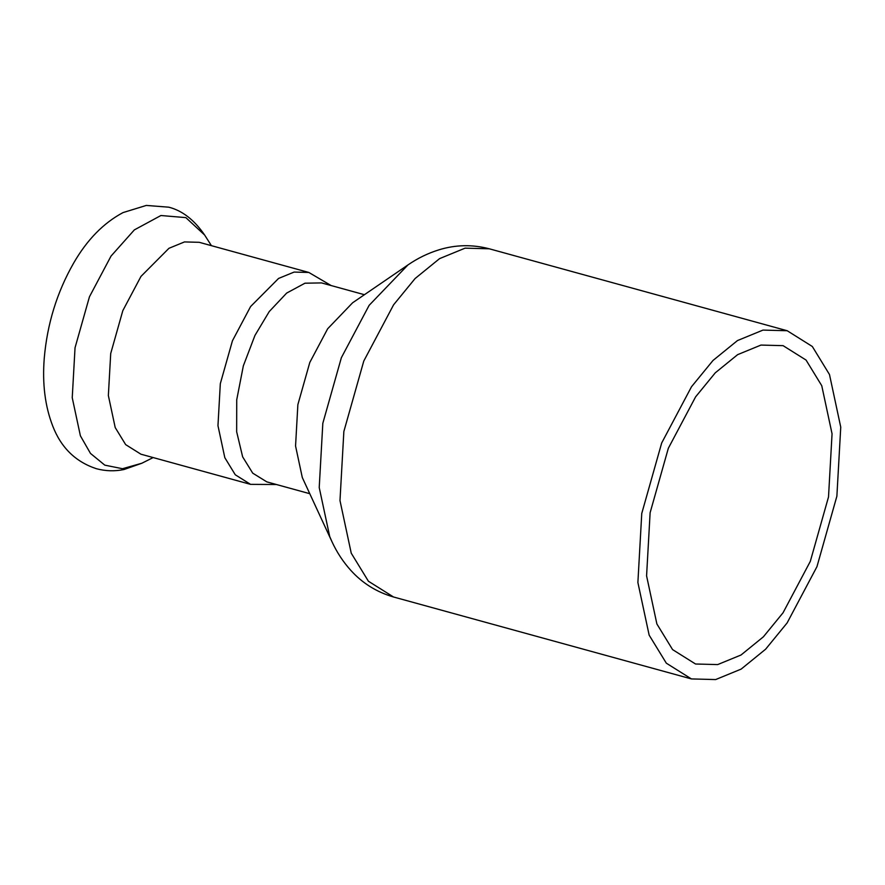 <?xml version="1.0" encoding="UTF-8"?>
<svg xmlns="http://www.w3.org/2000/svg" width="885" height="885" viewBox="0 0 885 885"><rect width="100%" height="100%" fill="white"/><g stroke="black" fill="none" stroke-linecap="round" stroke-linejoin="round"><path stroke-width="1.33" d="M407.897 264.98L369.133 305.336L341.367 357.695L322.826 423.273L319.219 487.535L329.707 536.509L331.853 541.454L302.294 477.513L295.557 445.996L297.869 404.644L309.805 362.441L327.671 328.755L352.606 302.781L407.897 264.98C417.576 258.287 427.942 253.232 438.993 249.813C455.609 244.702 472.369 244.371 489.294 248.796L787.207 330.736L812.319 346.489L829.488 374.532L840.75 427.156L836.878 496.208L816.955 566.677L787.119 622.929L765.625 649.203L741.165 669.093L715.644 679.569L691.428 678.928L666.317 663.175L649.147 635.131L637.886 582.507L641.758 513.455L661.681 442.987L691.506 386.734L713.011 360.46L737.47 340.57L762.992 330.094L787.207 330.736M783.026 612.807L763.368 636.835L741.01 655.011L717.669 664.591L695.533 664.004L672.578 649.601L656.88 623.958L646.581 575.847L650.121 512.714L668.33 448.286L695.61 396.856L715.268 372.828L737.625 354.653L760.967 345.073L783.092 345.659L806.058 360.062L821.756 385.705L832.055 433.816L828.515 496.95L810.306 561.378L783.026 612.807M308.832 272.458L294.108 272.071L278.565 278.443L250.599 306.542L232.445 340.769L220.321 383.659L217.964 425.685L224.823 457.7L235.266 474.769L250.555 484.36L140.936 454.204L125.659 444.624L115.205 427.555L108.357 395.529L110.713 353.513L122.827 310.624L140.992 276.385L168.958 248.298L184.489 241.926L199.225 242.313L308.832 272.458L331.145 285.556M309.695 493.675L266.805 481.871L252.723 473.154L242.645 456.848L236.66 431.758L236.726 399.799L243.342 365.848L254.957 335.426L269.239 311.564L286.674 293.068L304.971 283.2L321.565 282.912M331.853 541.454C336.754 552.151 343.07 561.798 350.825 570.394C362.485 583.27 376.722 592.131 393.526 596.988L368.414 581.235L351.245 553.191L339.984 500.567L343.856 431.515L363.779 361.047L393.604 304.794L415.109 278.521L439.568 258.63L465.09 248.154L489.294 248.796M204.634 235.034C194.302 219.934 182.354 210.652 168.803 207.19L146.313 205.431L123.026 212.588C103.445 223.031 86.94 239.935 73.521 263.299C56.95 292.371 47.193 324.032 44.25 358.27C42.226 383.714 45.069 406.348 52.779 426.161C61.109 447.666 75.623 461.837 96.299 468.685C105.459 471.163 114.707 471.44 124.022 469.515L141.865 463.231L122.484 468.718L104.795 465.145L90.48 453.419L80.391 435.807L72.238 397.73L75.037 347.772L89.451 296.785L111.034 256.086L134.354 229.89L160.915 215.52L185.85 217.621L204.634 235.034L211.415 245.665M393.526 596.988L691.428 678.928M141.865 463.231L153.127 457.567M250.555 484.36L276.419 484.515M364.421 294.705L321.532 282.912"/></g></svg>

